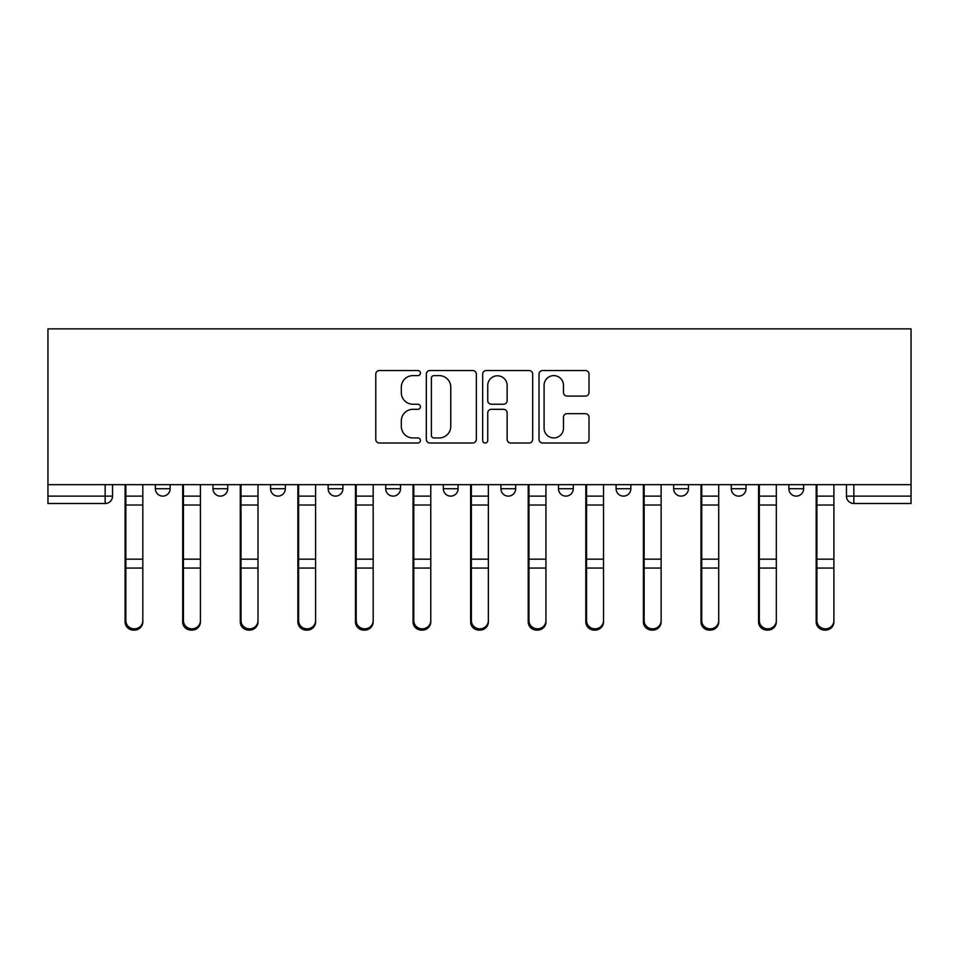 <?xml version="1.0" encoding="UTF-8"?>
<svg xmlns="http://www.w3.org/2000/svg" width="959" height="959" viewBox="0 0 959 959"><rect width="100%" height="100%" fill="white"/><g stroke="black" fill="none" stroke-linecap="round" stroke-linejoin="round"><path stroke-width="1.44" d="M420.438 373.075A2.541 2.541 0 0 0 417.896 370.534L379.404 370.534A3.62 3.62 0 0 0 375.772 374.166L375.772 439.39A3.62 3.62 0 0 0 379.404 443.01L417.896 443.01A2.541 2.541 0 0 0 420.438 440.469A2.541 2.541 0 0 0 417.896 437.939L412.921 437.939A11.592 11.592 0 0 1 401.318 426.347L401.318 420.905A11.592 11.592 0 0 1 412.921 409.313L417.896 409.313A2.541 2.541 0 0 0 420.438 406.772A2.541 2.541 0 0 0 417.896 404.242L412.921 404.242A11.592 11.592 0 0 1 401.318 392.639L401.318 387.208A11.592 11.592 0 0 1 412.921 375.616L417.896 375.616A2.541 2.541 0 0 0 420.438 373.075M788.861 484.667L788.861 488.73L803.618 488.73A7.384 7.384 0 0 1 796.246 496.115A7.384 7.384 0 0 1 788.861 488.73L788.861 484.667M616.086 484.667L616.086 488.73L630.854 488.73A7.384 7.384 0 0 1 623.47 496.115A7.384 7.384 0 0 1 616.086 488.73L616.086 484.667M500.91 484.667L500.91 488.73L515.678 488.73A7.384 7.384 0 0 1 508.294 496.115A7.384 7.384 0 0 1 500.91 488.73L500.91 484.667M443.322 484.667L443.322 488.73L458.09 488.73A7.384 7.384 0 0 1 450.706 496.115A7.384 7.384 0 0 1 443.322 488.73L443.322 484.667M328.146 484.667L328.146 488.73L342.914 488.73A7.384 7.384 0 0 1 335.53 496.115A7.384 7.384 0 0 1 328.146 488.73L328.146 484.667M585.398 396.091A3.62 3.62 0 0 0 589.018 392.459L589.018 374.166A3.62 3.62 0 0 0 585.398 370.534L542.638 370.534A3.62 3.62 0 0 0 539.018 374.166L539.018 439.39A3.62 3.62 0 0 0 542.638 443.01L585.398 443.01A3.62 3.62 0 0 0 589.018 439.39L589.018 417.285A3.62 3.62 0 0 0 585.398 413.665L567.105 413.665A3.62 3.62 0 0 0 563.472 417.285L563.472 428.241A9.698 9.698 0 0 1 553.787 437.939A9.698 9.698 0 0 1 544.089 428.241L544.089 385.302A9.698 9.698 0 0 1 553.787 375.616A9.698 9.698 0 0 1 563.472 385.302L563.472 392.459A3.62 3.62 0 0 0 567.105 396.091L585.398 396.091M911.05 484.667L47.95 484.667L47.95 328.877L911.05 328.877L911.05 503.499L853.834 503.499A7.384 7.384 0 0 1 846.449 496.115L911.05 496.115M476.335 374.166A3.62 3.62 0 0 0 472.703 370.534L429.944 370.534A3.62 3.62 0 0 0 426.323 374.166L426.323 439.39A3.62 3.62 0 0 0 429.944 443.01L472.703 443.01A3.62 3.62 0 0 0 476.335 439.39L476.335 374.166M486.297 370.534L529.056 370.534A3.62 3.62 0 0 1 532.677 374.166L532.677 439.39A3.62 3.62 0 0 1 529.056 443.01L510.751 443.01A3.62 3.62 0 0 1 507.131 439.39L507.131 412.933A3.62 3.62 0 0 0 503.511 409.313L491.368 409.313A3.62 3.62 0 0 0 487.747 412.933L487.747 440.469A2.541 2.541 0 0 1 485.206 443.01A2.541 2.541 0 0 1 482.665 440.469L482.665 374.166A3.62 3.62 0 0 1 486.297 370.534M846.449 484.667L846.449 496.115A7.384 7.384 0 0 0 853.834 503.499L853.834 484.667M112.551 484.667L112.551 496.115L112.551 484.667M105.166 484.667L105.166 503.499L47.95 503.499L47.95 496.115L112.551 496.115A7.384 7.384 0 0 1 105.166 503.499A7.384 7.384 0 0 0 112.551 496.115M47.95 484.667L47.95 496.115M803.618 484.667L803.618 488.73A7.384 7.384 0 0 1 796.246 496.115M746.03 484.667L746.03 488.73A7.384 7.384 0 0 1 738.646 496.115A7.384 7.384 0 0 1 731.273 488.73L746.03 488.73M731.273 484.667L731.273 488.73M688.442 484.667L688.442 488.73A7.384 7.384 0 0 1 681.058 496.115A7.384 7.384 0 0 1 673.674 488.73L688.442 488.73L688.442 484.667M673.674 484.667L673.674 488.73M630.854 484.667L630.854 488.73M573.266 484.667L573.266 488.73A7.384 7.384 0 0 1 565.882 496.115A7.384 7.384 0 0 1 558.498 488.73L573.266 488.73L573.266 484.667M558.498 484.667L558.498 488.73M515.678 484.667L515.678 488.73L515.678 484.667M458.09 488.73L458.09 484.667L458.09 488.73A7.384 7.384 0 0 1 450.706 496.115M400.502 484.667L400.502 488.73A7.384 7.384 0 0 1 393.118 496.115A7.384 7.384 0 0 1 385.734 488.73A7.384 7.384 0 0 0 393.118 496.115A7.384 7.384 0 0 0 400.502 488.73L400.502 484.667M385.734 484.667L385.734 488.73L400.502 488.73M342.914 484.667L342.914 488.73M285.326 484.667L285.326 488.73A7.384 7.384 0 0 1 277.942 496.115A7.384 7.384 0 0 1 270.558 488.73A7.384 7.384 0 0 0 277.942 496.115A7.384 7.384 0 0 0 285.326 488.73L270.558 488.73L270.558 484.667M212.97 484.667L212.97 488.73L227.727 488.73L227.727 484.667L227.727 488.73A7.384 7.384 0 0 1 220.354 496.115A7.384 7.384 0 0 1 212.97 488.73A7.384 7.384 0 0 0 220.354 496.115M155.382 484.667L155.382 488.73L170.139 488.73L170.139 484.667L170.139 488.73A7.384 7.384 0 0 1 162.754 496.115A7.384 7.384 0 0 1 155.382 488.73A7.384 7.384 0 0 0 162.754 496.115M433.936 375.616A2.541 2.541 0 0 0 431.394 378.146L431.394 435.398A2.541 2.541 0 0 0 433.936 437.939L439.186 437.939A11.592 11.592 0 0 0 450.778 426.347L450.778 387.208A11.592 11.592 0 0 0 439.186 375.616L433.936 375.616M507.131 385.482A9.698 9.698 0 0 0 497.433 375.796A9.698 9.698 0 0 0 487.747 385.482L487.747 400.61A3.62 3.62 0 0 0 491.368 404.242L503.511 404.242A3.62 3.62 0 0 0 507.131 400.61L507.131 385.482M125.102 484.667L125.102 621.935A8.487 8.187 180 0 0 133.96 630.111M142.819 620.653L142.819 621.935A8.487 8.187 180 0 1 134.332 630.123A8.487 8.187 180 0 1 125.845 621.935L125.845 620.653A8.487 8.187 0 0 0 134.332 628.84A8.487 8.187 0 0 0 142.819 620.653L142.819 568.052L125.845 568.052L125.845 620.653M125.845 484.667L125.845 568.052M142.819 484.667L142.819 568.052M182.69 484.667L182.69 621.935A8.487 8.187 180 0 0 191.548 630.111M240.277 484.667L240.277 621.935A8.487 8.187 180 0 0 249.148 630.111M200.419 620.653L200.419 621.935A8.487 8.187 180 0 1 191.92 630.123A8.487 8.187 180 0 1 183.433 621.935L183.433 620.653A8.487 8.187 0 0 0 191.92 628.84A8.487 8.187 0 0 0 200.419 620.653L200.419 568.052L183.433 568.052L183.433 620.653M183.433 484.667L183.433 568.052M200.419 484.667L200.419 568.052M258.007 620.653L258.007 621.935A8.487 8.187 180 0 1 249.508 630.123A8.487 8.187 180 0 1 241.021 621.935L241.021 620.653A8.487 8.187 0 0 0 249.508 628.84A8.487 8.187 0 0 0 258.007 620.653L258.007 568.052L241.021 568.052L241.021 620.653M241.021 484.667L241.021 568.052M258.007 484.667L258.007 568.052M297.877 484.667L297.877 621.935A8.487 8.187 180 0 0 306.736 630.111M355.465 484.667L355.465 621.935A8.487 8.187 180 0 0 364.324 630.111M413.053 484.667L413.053 621.935A8.487 8.187 180 0 0 421.912 630.111M315.595 620.653L315.595 621.935A8.487 8.187 180 0 1 307.096 630.123A8.487 8.187 180 0 1 298.609 621.935L298.609 620.653A8.487 8.187 0 0 0 307.096 628.84A8.487 8.187 0 0 0 315.595 620.653L315.595 568.052L298.609 568.052L298.609 620.653M298.609 484.667L298.609 568.052M315.595 484.667L315.595 568.052M373.183 620.653L373.183 621.935A8.487 8.187 180 0 1 364.696 630.123A8.487 8.187 180 0 1 356.197 621.935L356.197 620.653A8.487 8.187 0 0 0 364.696 628.84A8.487 8.187 0 0 0 373.183 620.653L373.183 568.052L356.197 568.052L356.197 620.653M356.197 484.667L356.197 568.052M373.183 484.667L373.183 568.052M430.771 620.653L430.771 621.935A8.487 8.187 180 0 1 422.284 630.123A8.487 8.187 180 0 1 413.785 621.935L413.785 620.653A8.487 8.187 0 0 0 422.284 628.84A8.487 8.187 0 0 0 430.771 620.653L430.771 568.052L413.785 568.052L413.785 620.653M413.785 484.667L413.785 568.052M430.771 484.667L430.771 568.052M470.641 484.667L470.641 621.935A8.487 8.187 180 0 0 479.5 630.111M488.359 620.653L488.359 621.935A8.487 8.187 180 0 1 479.872 630.123A8.487 8.187 180 0 1 471.372 621.935L471.372 620.653A8.487 8.187 0 0 0 479.872 628.84A8.487 8.187 0 0 0 488.359 620.653L488.359 568.052L471.372 568.052L471.372 620.653M471.372 484.667L471.372 568.052M488.359 484.667L488.359 568.052M528.229 484.667L528.229 621.935A8.487 8.187 180 0 0 537.088 630.111M545.947 620.653L545.947 621.935A8.487 8.187 180 0 1 537.46 630.123A8.487 8.187 180 0 1 528.972 621.935L528.972 620.653A8.487 8.187 0 0 0 537.46 628.84A8.487 8.187 0 0 0 545.947 620.653L545.947 568.052L528.972 568.052L528.972 620.653M528.972 484.667L528.972 568.052M545.947 484.667L545.947 568.052M585.817 484.667L585.817 621.935A8.487 8.187 180 0 0 594.676 630.111M603.535 620.653L603.535 621.935A8.487 8.187 180 0 1 595.048 630.123A8.487 8.187 180 0 1 586.56 621.935L586.56 620.653A8.487 8.187 0 0 0 595.048 628.84A8.487 8.187 0 0 0 603.535 620.653L603.535 568.052L586.56 568.052L586.56 620.653M586.56 484.667L586.56 568.052M603.535 484.667L603.535 568.052M643.405 484.667L643.405 621.935A8.487 8.187 180 0 0 652.264 630.111M661.123 620.653L661.123 621.935A8.487 8.187 180 0 1 652.635 630.123A8.487 8.187 180 0 1 644.148 621.935L644.148 620.653A8.487 8.187 0 0 0 652.635 628.84A8.487 8.187 0 0 0 661.123 620.653L661.123 568.052L644.148 568.052L644.148 620.653M644.148 484.667L644.148 568.052M661.123 484.667L661.123 568.052M700.993 484.667L700.993 621.935A8.487 8.187 180 0 0 709.852 630.111M718.723 620.653L718.723 621.935A8.487 8.187 180 0 1 710.223 630.123A8.487 8.187 180 0 1 701.736 621.935L701.736 620.653A8.487 8.187 0 0 0 710.223 628.84A8.487 8.187 0 0 0 718.723 620.653L718.723 568.052L701.736 568.052L701.736 620.653M701.736 484.667L701.736 568.052M718.723 484.667L718.723 568.052M758.581 484.667L758.581 621.935A8.487 8.187 180 0 0 767.452 630.111M776.311 620.653L776.311 621.935A8.487 8.187 180 0 1 767.811 630.123A8.487 8.187 180 0 1 759.324 621.935L759.324 620.653A8.487 8.187 0 0 0 767.811 628.84A8.487 8.187 0 0 0 776.311 620.653L776.311 568.052L759.324 568.052L759.324 620.653M759.324 484.667L759.324 568.052M776.311 484.667L776.311 568.052M816.181 484.667L816.181 621.935A8.487 8.187 180 0 0 825.04 630.111M833.898 620.653L833.898 621.935A8.487 8.187 180 0 1 825.399 630.123A8.487 8.187 180 0 1 816.912 621.935L816.912 620.653A8.487 8.187 0 0 0 825.399 628.84A8.487 8.187 0 0 0 833.898 620.653L833.898 568.052L816.912 568.052L816.912 620.653M816.912 484.667L816.912 568.052M833.898 484.667L833.898 568.052M125.102 496.115L142.819 496.115M125.102 569.334L125.845 569.334M125.102 557.335L125.845 557.335M125.102 503.187L125.845 503.187M142.819 559.169L125.845 559.169M142.819 505.021L125.845 505.021M182.69 496.115L200.419 496.115M182.69 569.334L183.433 569.334M182.69 557.335L183.433 557.335M182.69 503.187L183.433 503.187M240.277 496.115L258.007 496.115M240.277 569.334L241.021 569.334M240.277 557.335L241.021 557.335M240.277 503.187L241.021 503.187M200.419 559.169L183.433 559.169M200.419 505.021L183.433 505.021M258.007 559.169L241.021 559.169M258.007 505.021L241.021 505.021M297.877 496.115L315.595 496.115M297.877 569.334L298.609 569.334M297.877 557.335L298.609 557.335M297.877 503.187L298.609 503.187M355.465 496.115L373.183 496.115M355.465 569.334L356.197 569.334M355.465 557.335L356.197 557.335M355.465 503.187L356.197 503.187M413.053 496.115L430.771 496.115M413.053 569.334L413.785 569.334M413.053 557.335L413.785 557.335M413.053 503.187L413.785 503.187M315.595 559.169L298.609 559.169M315.595 505.021L298.609 505.021M373.183 559.169L356.197 559.169M373.183 505.021L356.197 505.021M430.771 559.169L413.785 559.169M430.771 505.021L413.785 505.021M470.641 496.115L488.359 496.115M470.641 569.334L471.372 569.334M470.641 557.335L471.372 557.335M470.641 503.187L471.372 503.187M488.359 559.169L471.372 559.169M488.359 505.021L471.372 505.021M528.229 496.115L545.947 496.115M528.229 569.334L528.972 569.334M528.229 557.335L528.972 557.335M528.229 503.187L528.972 503.187M545.947 559.169L528.972 559.169M545.947 505.021L528.972 505.021M585.817 496.115L603.535 496.115M585.817 569.334L586.56 569.334M585.817 557.335L586.56 557.335M585.817 503.187L586.56 503.187M603.535 559.169L586.56 559.169M603.535 505.021L586.56 505.021M643.405 496.115L661.123 496.115M643.405 569.334L644.148 569.334M643.405 557.335L644.148 557.335M643.405 503.187L644.148 503.187M661.123 559.169L644.148 559.169M661.123 505.021L644.148 505.021M700.993 496.115L718.723 496.115M700.993 569.334L701.736 569.334M700.993 557.335L701.736 557.335M700.993 503.187L701.736 503.187M718.723 559.169L701.736 559.169M718.723 505.021L701.736 505.021M758.581 496.115L776.311 496.115M758.581 569.334L759.324 569.334M758.581 557.335L759.324 557.335M758.581 503.187L759.324 503.187M776.311 559.169L759.324 559.169M776.311 505.021L759.324 505.021M816.181 496.115L833.898 496.115M816.181 569.334L816.912 569.334M816.181 557.335L816.912 557.335M816.181 503.187L816.912 503.187M833.898 559.169L816.912 559.169M833.898 505.021L816.912 505.021"/></g></svg>
